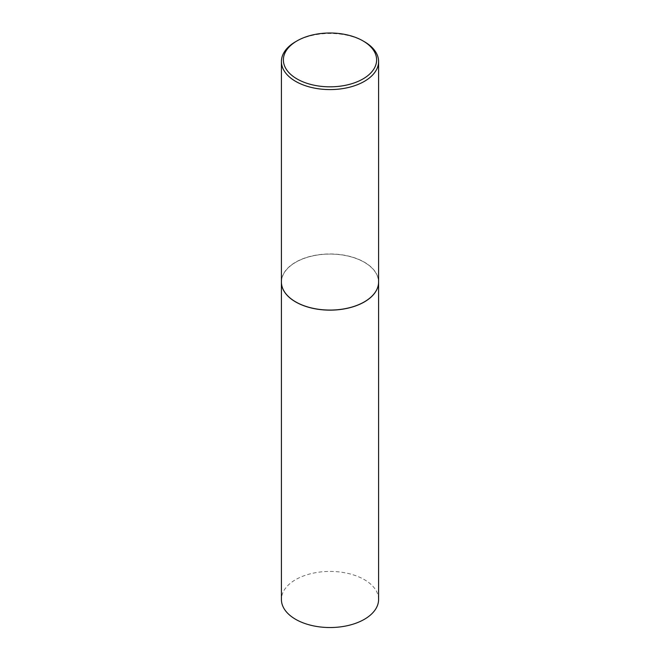 <?xml version="1.0" encoding="UTF-8"?>
<svg xmlns="http://www.w3.org/2000/svg" width="660" height="660" viewBox="0 0 660 660"><rect width="100%" height="100%" fill="white"/><g stroke="black" fill="none" stroke-linecap="round" stroke-linejoin="round"><path stroke-width="0.49" stroke-dasharray="3.3 2.47" d="M378.592 599.486A48.592 28.058 0 0 0 364.361 579.645A48.592 28.058 0 0 0 311.404 573.565A48.592 28.058 0 0 0 281.408 599.486M378.592 282.051A48.592 28.058 0 0 0 364.361 262.251A48.592 28.058 0 0 0 311.438 256.162A48.592 28.058 0 0 0 281.408 282.051M364.328 301.867A48.493 28 0 0 0 364.287 262.292A48.493 28 0 0 0 295.713 262.292A48.493 28 0 0 0 295.705 301.884M378.592 282.01A48.592 28.058 0 0 0 364.361 262.168A48.592 28.058 0 0 0 311.404 256.088A48.592 28.058 0 0 0 281.408 282.01M364.361 41.687A48.592 28.058 0 0 0 295.639 41.687"/><path stroke-width="0.99" d="M281.408 282.051A48.592 28.058 0 0 0 281.408 282.092L281.408 599.486A48.592 28.058 0 0 0 295.639 619.319A48.592 28.058 0 0 0 348.596 625.399A48.592 28.058 0 0 0 378.592 599.486L378.592 282.092A48.592 28.058 0 0 0 378.592 282.051M281.408 282.092A48.592 28.058 0 0 0 295.639 301.925A48.592 28.058 0 0 0 348.596 308.014A48.592 28.058 0 0 0 378.592 282.092M297.033 40.887A46.621 26.911 0 0 0 297.033 78.944A46.621 26.911 0 0 0 362.967 78.944A46.621 26.911 0 0 0 362.967 40.887A46.621 26.911 0 0 0 297.033 40.887L295.639 41.687A48.592 28.058 0 0 0 281.408 61.528L281.408 282.01A48.592 28.058 0 0 0 295.639 301.851L295.713 301.884A48.493 28 0 0 0 295.713 301.884A48.493 28 0 0 0 364.295 301.884A48.493 28 0 0 0 364.328 301.867M295.705 301.884L295.639 301.851A48.592 28.058 0 0 0 364.361 301.851A48.592 28.058 0 0 0 378.592 282.01L378.592 61.528A48.592 28.058 0 0 0 364.361 41.687L362.967 40.887L364.361 41.687M281.408 61.528A48.592 28.058 0 0 0 295.639 81.361A48.592 28.058 0 0 0 348.596 87.45A48.592 28.058 0 0 0 378.592 61.528"/></g></svg>
